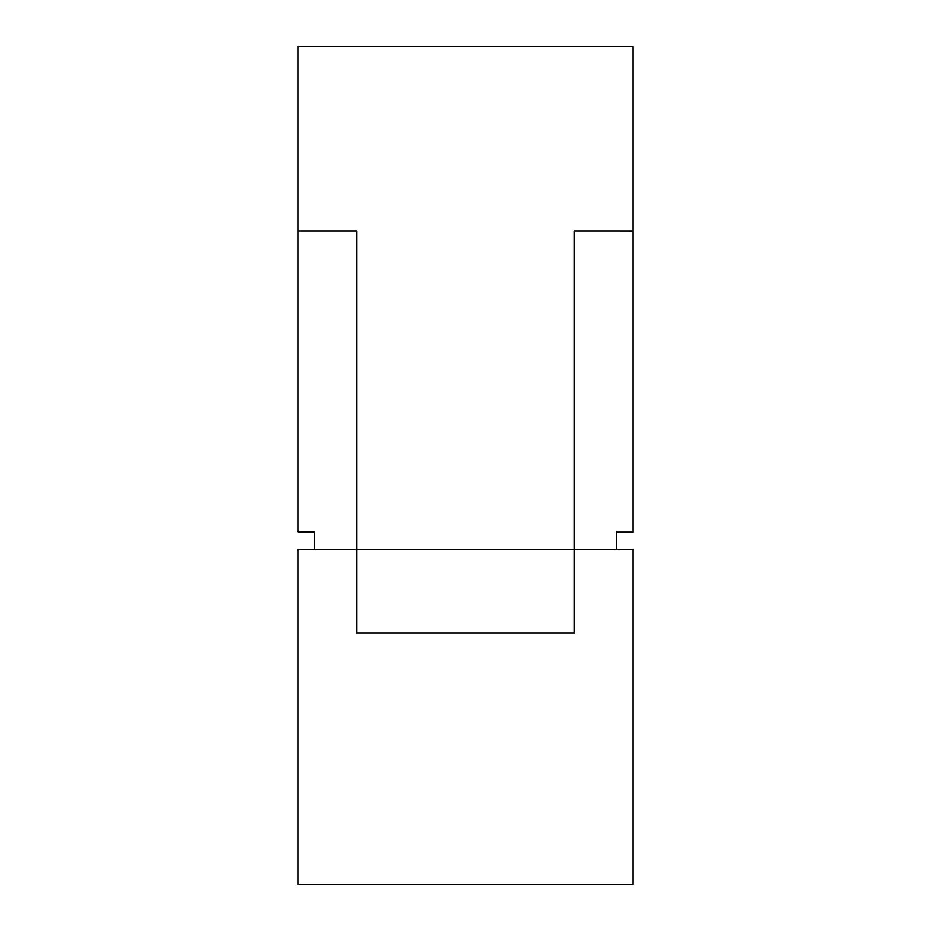 <?xml version="1.0" encoding="UTF-8"?>
<svg xmlns="http://www.w3.org/2000/svg" width="931" height="931" viewBox="0 0 931 931"><rect width="100%" height="100%" fill="white"/><g stroke="black" fill="none" stroke-linecap="round" stroke-linejoin="round"><path stroke-width="1.4" d="M356.573 230.888L356.573 633.08L574.427 633.08L574.427 230.888L633.08 230.888L633.08 46.55L297.92 46.55L297.92 230.888L356.573 230.888M616.322 549.29L616.322 532.136L633.08 532.136L633.08 230.935L616.322 230.888M297.92 230.888L297.92 531.869L314.678 531.869L314.678 549.29M633.08 884.45L633.08 549.29L297.92 549.29L297.92 884.45L633.08 884.45"/></g></svg>

